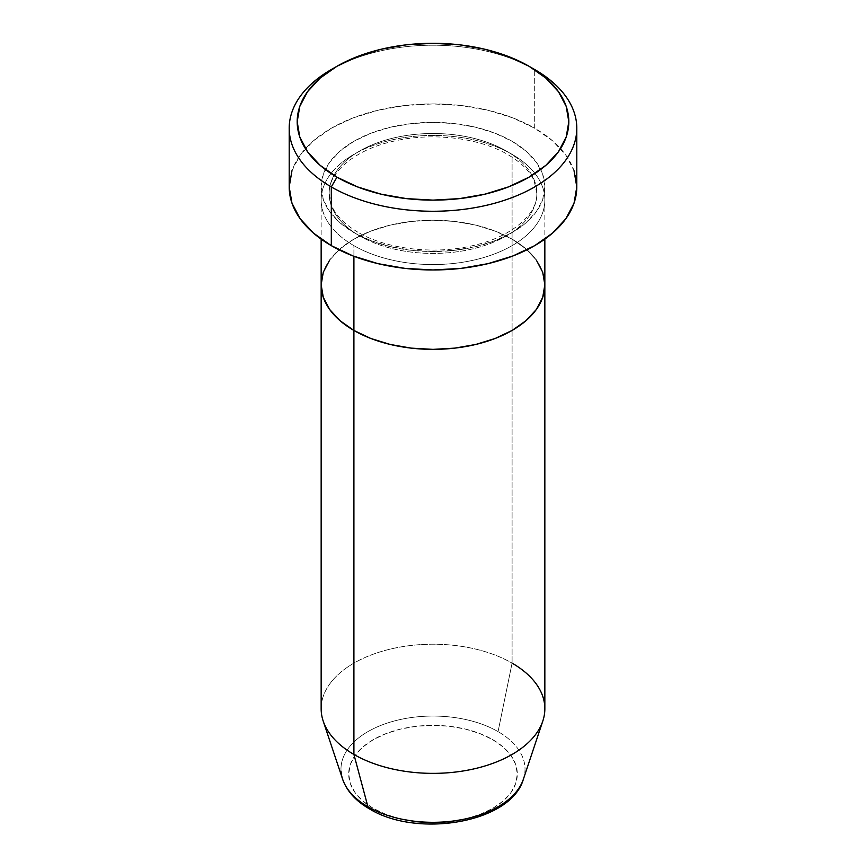 <?xml version="1.0" encoding="UTF-8"?>
<svg xmlns="http://www.w3.org/2000/svg" width="866" height="866" viewBox="0 0 866 866"><rect width="100%" height="100%" fill="white"/><g stroke="black" fill="none" stroke-linecap="round" stroke-linejoin="round"><path stroke-width="0.65" stroke-dasharray="4.33 3.25" d="M512.087 141.277A111.844 64.571 0 0 0 353.913 141.277A111.844 64.571 0 0 0 353.913 232.608L370.865 240.64L390.198 246.604L411.177 250.274L433 251.519L454.823 250.274L475.802 246.604L495.135 240.64L512.087 232.608L525.998 222.822L536.335 211.65L542.701 199.537L544.844 186.948L542.701 174.347L536.335 162.234L525.998 151.063L512.087 141.277L495.135 133.256L475.802 127.28L454.823 123.611L433 122.366L411.177 123.611L390.198 127.28L370.865 133.256L353.913 141.277L340.002 151.063L329.665 162.234L323.299 174.347L321.156 186.948L323.299 199.537L329.665 211.65L340.002 222.822L353.913 232.608A111.844 64.571 0 0 0 512.087 232.608A111.844 64.571 0 0 0 512.087 141.277M359.563 235.866A103.855 59.96 180 0 1 330.087 185.411A103.855 59.96 180 0 1 399.811 136.644A103.855 59.96 180 0 1 506.437 151.063A103.855 59.96 0 0 0 399.811 136.644A103.855 59.96 0 0 0 330.087 185.411A103.855 59.96 0 0 0 359.563 235.866A103.855 59.96 0 0 0 466.189 250.285A103.855 59.96 0 0 0 535.913 201.518A103.855 59.96 0 0 0 506.437 151.063A103.855 59.96 180 0 1 535.913 201.518A103.855 59.96 180 0 1 466.189 250.285A103.855 59.96 180 0 1 359.563 235.866M353.913 245.652A111.844 64.571 180 0 1 353.913 154.332A111.844 64.571 180 0 1 512.087 154.332A111.844 64.571 180 0 1 544.844 199.992A111.844 64.571 180 0 1 475.802 259.648A111.844 64.571 180 0 1 353.913 245.652L353.913 256.282L353.913 245.652A111.844 64.571 180 0 1 321.156 199.992A111.844 64.571 180 0 1 390.198 140.335A111.844 64.571 180 0 1 512.087 154.332L512.087 239.124L512.087 154.332A111.844 64.571 180 0 1 512.087 245.652A111.844 64.571 180 0 1 353.913 245.652M544.844 284.795A111.844 64.571 0 0 0 512.087 239.124L525.998 248.91L536.335 260.081L525.998 248.91L512.087 239.124A111.844 64.571 0 0 0 390.198 225.128A111.844 64.571 0 0 0 321.156 284.795A111.844 64.571 180 0 1 390.198 225.128A111.844 64.571 180 0 1 512.087 239.124A111.844 64.571 180 0 1 544.844 284.795M576.799 186.948A143.799 83.028 0 0 0 534.69 128.233L534.69 69.529L534.69 128.233A143.799 83.028 0 0 0 377.966 110.242A143.799 83.028 0 0 0 289.201 186.948M329.665 260.081L340.002 248.91L353.913 239.124L370.865 231.103L390.198 225.128L411.177 221.458L433 220.213L454.823 221.458L475.802 225.128L495.135 231.103L512.087 239.124L512.087 663.129L512.087 239.124L495.135 231.103L475.802 225.128L454.823 221.458L433 220.213L411.177 221.458L390.198 225.128L370.865 231.103L353.913 239.124L340.002 248.91L329.665 260.081M334.211 67.905A143.799 83.028 180 0 1 534.69 69.529A143.799 83.028 0 0 0 331.31 69.529M291.961 170.743L300.145 155.176L313.427 140.822L331.31 128.233L353.111 117.906L377.966 110.242L404.942 105.511L433 103.92L461.058 105.511L488.034 110.242L512.889 117.906L534.69 128.233L552.573 140.822L565.855 155.176L574.039 170.743M465.269 818.998L479.84 814.495L492.613 808.443L503.103 801.072L510.897 792.65L515.692 783.524L517.316 774.02L515.692 764.526L510.897 755.401L503.103 746.979L492.613 739.607A84.316 48.68 0 0 0 373.387 739.607A84.316 48.68 0 0 0 373.387 808.443A84.316 48.68 0 0 0 492.613 808.443A84.316 48.68 0 0 0 492.613 739.607L479.84 733.556L465.269 729.053L449.443 726.282L433 725.351L416.557 726.282L400.731 729.053L386.16 733.556L373.387 739.607L362.897 746.979L355.103 755.401L350.308 764.526L348.684 774.02L350.308 783.524L355.103 792.65L362.897 801.072L373.387 808.443L386.16 814.495L400.731 818.998M523.356 779.259A92.023 53.129 0 0 0 498.069 731.618A92.023 53.129 180 0 1 520.812 785.094M544.844 708.789A111.844 64.571 0 0 0 512.087 663.129L498.069 731.618L512.087 663.129A111.844 64.571 0 0 0 390.198 649.132A111.844 64.571 0 0 0 321.156 708.789M323.18 721.032A111.844 64.571 180 0 1 380.553 651.752A111.844 64.571 180 0 1 512.087 663.129M341.085 771.758A92.023 53.129 180 0 1 395.73 720.609A92.023 53.129 180 0 1 498.069 731.618A92.023 53.129 0 0 0 389.852 722.255A92.023 53.129 0 0 0 342.644 779.259M357.907 232.207C344.516 224.251 335.791 215.428 331.732 205.74L329.145 193.464C327.954 173.232 354.519 149.19 395.383 140.822C433.52 132.184 480.219 138.149 508.093 154.722C521.397 162.624 530.1 171.392 534.192 181.026L536.855 193.464C537.959 213.296 512.575 236.851 472.879 245.608C434.342 254.94 386.333 249.137 357.907 232.207M544.844 199.992L544.844 239.124M321.156 199.992L321.156 239.124"/><path stroke-width="1.3" d="M336.961 66.271L331.31 69.529A143.799 83.028 0 0 0 331.31 186.948L336.961 177.162A135.81 78.416 180 0 1 336.961 66.271A135.81 78.416 180 0 1 529.039 66.271L508.45 56.517L484.971 49.265L459.5 44.805L433 43.3L406.5 44.805L381.029 49.265L357.55 56.517L336.961 66.271L320.074 78.146L307.527 91.709L299.798 106.41L297.19 121.716L299.798 137.012L307.527 151.723L320.074 165.276L336.961 177.162L357.55 186.904L381.029 194.157L406.5 198.617L433 200.122L459.5 198.617L484.971 194.157L508.45 186.904L529.039 177.162L545.926 165.276L558.473 151.723L566.202 137.012L568.81 121.716L566.202 106.41L558.473 91.709L545.926 78.146L529.039 66.271L534.69 69.529L529.039 66.271A135.81 78.416 180 0 1 529.039 177.162A135.81 78.416 180 0 1 336.961 177.162L331.31 186.948A143.799 83.028 0 0 0 534.679 186.948A143.799 83.028 0 0 0 534.69 69.529L534.69 69.529A143.799 83.028 180 0 1 576.799 128.233A143.799 83.028 180 0 1 488.034 204.939A143.799 83.028 180 0 1 331.31 186.948L331.31 245.652A143.799 83.028 0 0 0 488.034 263.643A143.799 83.028 0 0 0 576.799 186.948L574.039 203.142L565.855 218.719L552.573 233.073L534.69 245.652L512.889 255.979L488.034 263.643L461.058 268.373L433 269.965L404.942 268.373L377.966 263.643L353.111 255.979L331.31 245.652L331.31 186.948A143.799 83.028 180 0 1 289.201 128.233A143.799 83.028 180 0 1 334.211 67.905M353.913 256.282L353.913 330.455A111.844 64.571 0 0 0 475.802 344.452A111.844 64.571 0 0 0 544.844 284.795L542.701 297.384L536.335 309.498L525.998 320.669L512.087 330.455L495.135 338.487L475.802 344.452L454.823 348.121L433 349.366L411.177 348.121L390.198 344.452L370.865 338.487L353.913 330.455L340.002 320.669L329.665 309.498L323.299 297.384L321.156 284.795L323.299 272.195L329.665 260.081L323.299 272.195L321.156 284.795A111.844 64.571 0 0 0 353.913 330.455L353.913 256.282M544.844 239.124L544.844 284.795L542.701 272.195L536.335 260.081L542.701 272.195L544.844 284.795A111.844 64.571 180 0 1 475.802 344.452A111.844 64.571 180 0 1 353.913 330.455L353.913 754.448L367.931 806.755A7.989 4.611 120 0 0 369.403 808.844A7.989 4.611 -60 0 1 367.931 806.755A92.023 53.129 0 0 0 459.965 819.983A92.023 53.129 0 0 0 523.356 779.259C511.081 822.938 417.098 838.375 369.392 808.844C355.818 801.028 346.898 791.167 342.644 779.259A92.023 53.129 0 0 0 367.931 806.755L353.913 754.448A111.844 64.571 0 0 0 475.802 768.456A111.844 64.571 0 0 0 544.844 708.789L544.844 284.795L542.701 297.384L536.335 309.498L525.998 320.669L512.087 330.455L495.135 338.487L475.802 344.452L454.823 348.121L433 349.366L411.177 348.121L390.198 344.452L370.865 338.487L353.913 330.455L340.002 320.669L329.665 309.498L323.299 297.384L321.156 284.795L321.156 708.789A111.844 64.571 0 0 0 353.913 754.448L353.913 330.455A111.844 64.571 180 0 1 321.156 284.795L321.156 239.124M289.201 128.233L289.201 186.948A143.799 83.028 0 0 0 331.31 245.652L313.427 233.073L300.145 218.719L291.961 203.142L289.201 186.948L291.961 170.743M574.039 170.743L576.799 186.948L576.799 128.233M520.812 785.094A92.023 53.129 180 0 1 367.931 806.755A92.023 53.129 180 0 1 341.085 771.758M512.087 663.129A111.844 64.571 180 0 1 542.82 721.032A111.844 64.571 180 0 1 465.778 770.534A111.844 64.571 180 0 1 353.913 754.448A111.844 64.571 180 0 1 323.18 721.032L342.644 779.259M400.731 818.998L416.557 821.769L433 822.7L449.443 821.769L465.269 818.998M534.69 69.529L529.039 66.271M542.82 721.032L523.356 779.259"/></g></svg>
